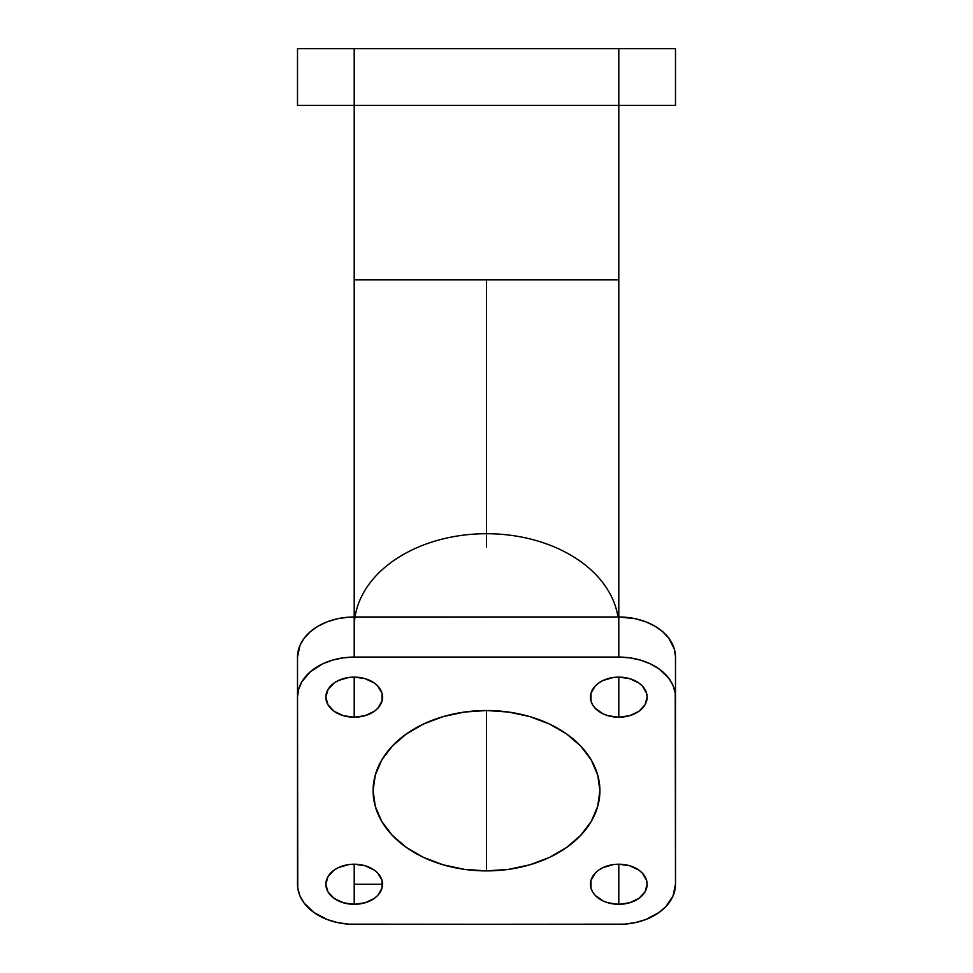 <?xml version="1.0" encoding="UTF-8"?>
<svg xmlns="http://www.w3.org/2000/svg" width="973" height="973" viewBox="0 0 973 973"><rect width="100%" height="100%" fill="white"/><g stroke="black" fill="none" stroke-linecap="round" stroke-linejoin="round"><path stroke-width="1.46" d="M354.208 627.257A132.292 93.542 0 0 1 486.5 533.715L486.5 513.562M486.5 547.081L486.5 279.798L354.208 279.798L618.792 279.798L618.792 105.352L354.208 105.352L354.208 279.798L354.208 48.65L618.792 48.65L618.792 105.352L675.493 105.352L675.493 48.65L618.792 48.65L675.493 48.65L675.493 105.352L618.792 105.352L618.792 279.798L486.5 279.798L486.5 533.715A132.292 93.542 0 0 1 606.447 587.789M618.792 717.21A28.351 20.044 0 0 1 590.453 697.167A28.351 20.044 0 0 1 618.792 677.111L618.792 717.21L607.943 715.678L603.041 713.829L595.221 708.295L592.606 704.829L590.988 701.071L590.988 693.25L595.221 686.026L598.748 682.985L603.041 680.492L613.27 677.5L618.792 677.111L629.64 678.643L638.847 682.985L642.362 686.026L646.607 693.25L647.142 697.167L644.99 704.829L638.847 711.336L629.64 715.678L618.792 717.21L618.792 677.111A28.351 20.044 0 0 1 647.142 697.167A28.351 20.044 0 0 1 618.792 717.21M354.208 717.21A28.351 20.044 0 0 1 325.858 697.167A28.351 20.044 0 0 1 354.208 677.111L354.208 717.21L343.36 715.678L334.153 711.336L328.01 704.829L325.858 697.167L328.01 689.492L334.153 682.985L338.458 680.492L348.675 677.5L354.208 677.111L365.057 678.643L374.252 682.985L377.779 686.026L382.012 693.25L382.012 701.071L377.779 708.295L374.252 711.336L365.057 715.678L354.208 717.21L354.208 677.111A28.351 20.044 0 0 1 382.547 697.167A28.351 20.044 0 0 1 354.208 717.21M354.208 904.306A28.351 20.044 0 0 1 325.858 884.262A28.351 20.044 0 0 1 354.208 864.206L354.208 904.306L343.36 902.774L334.153 898.432L328.01 891.925L325.858 884.262L328.01 876.588L334.153 870.081L338.458 867.588L348.675 864.596L354.208 864.206L365.057 865.739L374.252 870.081L377.779 873.122L382.012 880.346L382.012 888.167L377.779 895.391L374.252 898.432L365.057 902.774L354.208 904.306L354.208 864.206A28.351 20.044 0 0 1 382.547 884.262L354.208 884.262L382.547 884.262A28.351 20.044 0 0 1 354.208 904.306M618.792 904.306A28.351 20.044 0 0 1 590.453 884.262A28.351 20.044 0 0 1 618.792 864.206L618.792 904.306L607.943 902.774L603.041 900.925L595.221 895.391L592.606 891.925L590.988 888.167L590.988 880.346L595.221 873.122L598.748 870.081L603.041 867.588L613.27 864.596L618.792 864.206L629.64 865.739L638.847 870.081L642.362 873.122L646.607 880.346L647.142 884.262L644.99 891.925L638.847 898.432L629.64 902.774L618.792 904.306L618.792 864.206A28.351 20.044 0 0 1 647.142 884.262A28.351 20.044 0 0 1 618.792 904.306M486.5 870.896A113.403 80.187 0 0 1 373.097 790.708A113.403 80.187 0 0 1 486.5 710.521L486.5 870.896L486.5 710.521A113.403 80.187 0 0 1 599.903 790.708A113.403 80.187 0 0 1 486.5 870.896L464.376 869.351L443.104 864.79L423.498 857.383L406.313 847.41L392.216 835.26L381.732 821.394L375.286 806.349L373.097 790.708L375.286 775.067L381.732 760.022L392.216 746.157L406.313 734.007L423.498 724.046L443.104 716.627L464.376 712.066L486.5 710.521L508.624 712.066L529.896 716.627L549.502 724.046L566.687 734.007L580.784 746.157L591.268 760.022L597.714 775.067L599.903 790.708L597.714 806.349L591.268 821.394L580.784 835.26L566.687 847.41L549.502 857.383L529.896 864.79L508.624 869.351L486.5 870.896M617.989 616.979A132.292 93.542 180 0 0 486.5 533.715A132.292 93.542 180 0 0 355.011 616.979M297.507 48.65L297.507 105.352L618.792 105.352L618.792 48.65L297.507 48.65L354.208 48.65L354.208 105.352L297.507 105.352L297.507 48.65M486.5 533.715L486.5 279.798L486.5 533.715M354.208 924.35L624.35 924.155L635.26 922.623L645.525 919.619L658.891 912.613L665.946 906.532L673.048 895.902L675.493 884.262L675.226 693.238L673.048 685.527L668.804 678.266L658.891 668.816L650.292 663.829L640.489 660.12L629.859 657.845L618.792 657.067L354.208 657.067L343.141 657.845L332.511 660.12L322.708 663.829L310.375 671.723L301.825 681.818L298.589 689.346L297.507 697.167L297.774 888.191L299.952 895.902L304.196 903.163L314.109 912.613L327.475 919.619L337.74 922.623L348.65 924.155L618.792 924.35A56.702 40.088 0 0 0 675.493 884.262L675.493 657.067L674.411 649.246L668.804 638.166L662.625 631.635L654.768 626.077L645.525 621.711L635.26 618.706L618.792 616.979L348.65 617.174L337.74 618.706L327.475 621.711L318.232 626.077L310.375 631.635L304.196 638.166L299.952 645.427L297.507 657.067L297.507 884.262A56.702 40.088 0 0 0 354.208 924.35M354.208 657.067L354.208 616.979L618.792 616.979L618.792 657.067L354.208 657.067L354.208 616.979A56.702 40.088 180 0 0 297.507 657.067L297.507 697.167A56.702 40.088 0 0 1 354.208 657.067M618.792 616.979L618.792 657.067A56.702 40.088 0 0 1 675.493 697.167L675.493 657.067A56.702 40.088 180 0 0 618.792 616.979L618.792 279.798M354.208 279.798L354.208 616.979"/></g></svg>
